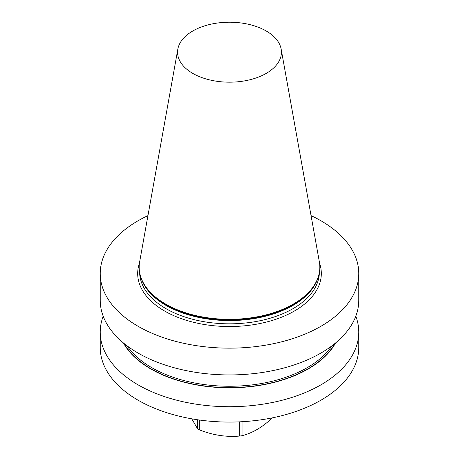 <?xml version="1.0" encoding="UTF-8"?>
<svg xmlns="http://www.w3.org/2000/svg" width="459" height="459" viewBox="0 0 459 459"><rect width="100%" height="100%" fill="white"/><g stroke="black" fill="none" stroke-linecap="round" stroke-linejoin="round"><path stroke-width="0.69" d="M266.22 30.994A51.93 29.984 180 0 1 281.155 49.102A51.93 29.984 180 0 1 251.825 79.264A51.93 29.984 180 0 1 192.78 73.394A51.93 29.984 180 0 1 177.845 49.102A51.93 29.984 180 0 1 212.133 23.943A51.93 29.984 180 0 1 266.22 30.994M281.155 49.102L319.349 261.808A90.331 52.154 180 0 1 319.831 267.184A90.331 52.154 180 0 1 264.068 315.367A90.331 52.154 180 0 1 165.624 304.065A90.331 52.154 180 0 1 139.169 267.184A90.331 52.154 180 0 1 139.651 261.808L177.845 49.102M319.831 267.396A90.331 52.154 180 0 1 319.831 267.608A90.331 52.154 180 0 1 311.965 288.9A90.331 52.154 180 0 1 165.624 304.483A90.331 52.154 180 0 1 147.035 288.9A90.331 52.154 180 0 1 139.169 267.608A90.331 52.154 180 0 1 139.169 267.396M311.059 215.615A129.272 74.633 180 0 1 320.91 220.745A129.272 74.633 180 0 1 358.772 273.518A129.272 74.633 180 0 1 229.5 348.151A129.272 74.633 180 0 1 100.228 273.518A129.272 74.633 180 0 1 147.941 215.615M358.772 273.518L358.772 300.301A129.272 74.633 180 0 1 278.969 369.248A129.272 74.633 180 0 1 138.09 353.074A129.272 74.633 180 0 1 100.228 300.301L100.228 273.518M335.54 342.982A111.239 64.22 180 0 1 229.5 387.803A111.239 64.22 180 0 1 123.46 342.982M355.805 316.188A129.272 74.633 180 0 1 358.772 332.081A129.272 74.633 180 0 1 278.969 401.034A129.272 74.633 180 0 1 138.09 384.854A129.272 74.633 180 0 1 100.228 332.081A129.272 74.633 180 0 1 103.195 316.188M358.772 332.081L358.772 347.434A129.272 74.633 180 0 1 278.969 416.388A129.272 74.633 180 0 1 138.09 400.208A129.272 74.633 180 0 1 100.228 347.434L100.228 332.081M197.565 419.755L197.565 428.809L191.776 418.82M239.713 421.838L239.713 436.05C226.298 437.261 212.815 435.172 199.275 429.796A43.972 25.388 180 0 1 197.565 428.809M199.275 429.796L199.275 420.002M271.642 417.994L271.642 418.597C261.825 427.553 251.957 433.25 242.042 435.689A43.972 25.388 180 0 1 239.713 436.05M242.042 435.689L242.042 421.718M271.975 417.925A43.972 25.388 180 0 1 271.642 418.597M311.873 289.009A90.142 52.045 180 0 1 311.787 289.124A90.142 52.045 180 0 1 165.762 304.678A90.142 52.045 180 0 1 147.213 289.124A90.142 52.045 180 0 1 147.127 289.009M316.848 280.908A89.878 51.89 180 0 1 253.793 318.632A89.878 51.89 180 0 1 165.946 305.367A89.878 51.89 180 0 1 142.152 280.908M319.366 272.91A89.878 51.89 180 0 1 263.116 320.061A89.878 51.89 180 0 1 165.946 308.632A89.878 51.89 180 0 1 139.634 272.91M319.573 263.225A91.823 53.014 180 0 1 272.749 320.284A91.823 53.014 180 0 1 164.574 311.007A91.823 53.014 180 0 1 139.427 263.225M331.926 345.828A109.925 63.462 180 0 1 229.5 386.254A109.925 63.462 180 0 1 127.074 345.828M334.881 343.527A110.894 64.025 180 0 1 229.5 387.608A110.894 64.025 180 0 1 124.119 343.527M319.831 267.184L319.831 267.608M139.169 267.184L139.169 267.608"/></g></svg>

